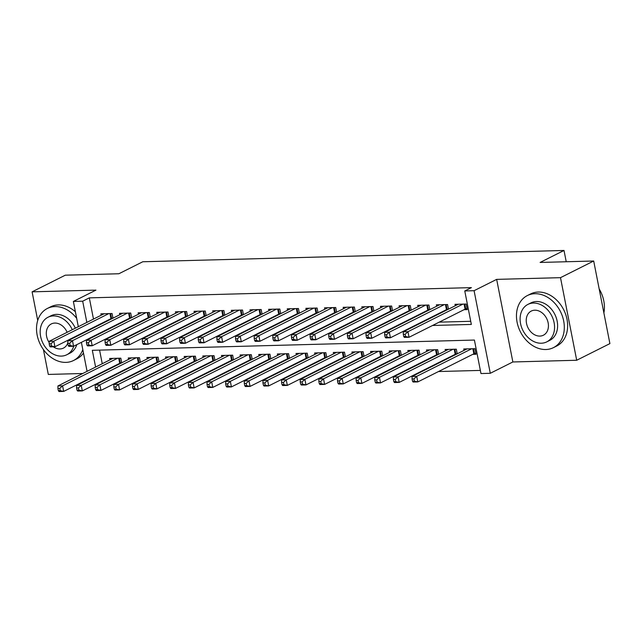 <?xml version="1.0" encoding="UTF-8"?>
<svg xmlns="http://www.w3.org/2000/svg" width="642" height="642" viewBox="0 0 642 642"><rect width="100%" height="100%" fill="white"/><g stroke="black" fill="none" stroke-linecap="round" stroke-linejoin="round"><path stroke-width="0.96" d="M97.456 383.828L96.388 383.852M43.423 349.569L48.302 374.43L82.754 373.5M78.316 326.69L73.365 301.443L95.939 290.12L32.1 291.837L65.299 275.185L118.882 273.749L142.789 261.759L564.013 250.46L540.107 262.45L593.698 261.013L609.9 343.606L576.701 360.258L560.498 277.665L496.659 279.374L474.085 290.698L490.287 373.291L480.97 373.548L474.406 340.059L92.32 350.307L95.602 367.055M496.659 279.374L512.862 361.968L576.701 360.258M512.862 361.968L490.287 373.291M121.667 380.024L122.734 380M140.309 379.526L141.376 379.494M158.943 379.029L160.01 378.997M177.585 378.523L178.653 378.499M196.219 378.026L197.287 378.002M214.861 377.528L215.929 377.496M233.495 377.031L234.563 376.998M252.137 376.525L253.205 376.501M270.772 376.027L271.839 375.995M289.414 375.53L290.481 375.498M308.056 375.024L309.123 375M326.69 374.527L327.757 374.503M345.332 374.029L346.399 373.997M363.966 373.532L365.033 373.5M382.608 373.026L383.675 373.002M401.242 372.529L402.309 372.504M419.884 372.031L420.951 371.999M438.518 371.533L480.36 370.41M32.1 291.837L37.718 320.454M593.698 261.013L560.498 277.665M112.976 318.159L112.069 313.521L100.882 313.826L101.163 315.238M131.61 317.654L130.703 313.023L119.524 313.328L119.797 314.732M150.252 317.156L149.345 312.526L138.158 312.823L138.439 314.235M168.886 316.658L167.979 312.028L156.8 312.325L157.073 313.737M187.528 316.161L186.621 311.522L175.435 311.827L175.715 313.232M206.17 315.655L205.255 311.025L194.077 311.322L194.349 312.734M224.804 315.158L223.898 310.527L212.711 310.824L212.992 312.237M243.446 314.66L242.532 310.03L231.353 310.327L231.626 311.739M262.08 314.163L261.174 309.524L249.987 309.829L250.268 311.234M280.723 313.657L279.808 309.027L268.629 309.324L268.902 310.736M299.357 313.16L298.45 308.529L287.263 308.826L287.544 310.238M317.999 312.662L317.092 308.024L305.905 308.329L306.178 309.741M336.633 312.156L335.726 307.526L324.547 307.831L324.82 309.235M355.275 311.659L354.368 307.028L343.181 307.325L343.462 308.738M373.909 311.161L373.002 306.531L361.823 306.828L362.096 308.24M392.551 310.664L391.644 306.025L380.457 306.33L380.738 307.735M411.185 310.158L410.278 305.528L399.099 305.825L399.372 307.237M429.827 309.661L428.92 305.03L417.733 305.327L418.014 306.74M448.469 309.163L447.554 304.533L436.375 304.83L436.648 306.242M472.785 354.344L476.051 354.256L474.952 348.678L463.773 348.975L464.046 350.388M454.151 354.841L455.218 354.817M435.509 355.339L436.576 355.315M416.875 355.845L417.942 355.812M398.233 356.342L399.3 356.31M379.599 356.84L380.666 356.816M360.956 357.337L362.024 357.313M342.322 357.843L343.39 357.811M323.68 358.34L324.748 358.308M305.038 358.838L306.114 358.814M286.404 359.343L287.472 359.311M267.762 359.841L268.829 359.809M249.128 360.339L250.195 360.314M230.486 360.836L231.553 360.812M211.852 361.342L212.919 361.31M193.21 361.839L194.277 361.807M174.576 362.337L175.643 362.313M155.934 362.834L157.001 362.81M137.3 363.34L138.367 363.308M99.574 350.107L102.247 363.733M103.731 371.325L103.819 371.782M105.312 379.382L105.4 379.839M457.224 353.806L456.318 349.176L445.131 349.473L445.412 350.885M438.582 354.304L437.675 349.673L426.497 349.97L426.769 351.383M419.948 354.809L419.041 350.171L407.855 350.476L408.135 351.88M401.306 355.307L400.399 350.676L389.221 350.973L389.493 352.386M382.672 355.804L381.765 351.174L370.578 351.471L370.859 352.883M364.03 356.302L363.123 351.672L351.944 351.976L352.217 353.381M345.396 356.808L344.489 352.169L333.302 352.474L333.575 353.878M326.754 357.305L325.847 352.675L314.66 352.972L314.941 354.384M308.12 357.803L307.205 353.172L296.026 353.469L296.299 354.882M289.478 358.3L288.571 353.67L277.384 353.975L277.665 355.379M270.844 358.806L269.929 354.175L258.75 354.472L259.023 355.885M252.202 359.303L251.295 354.673L240.108 354.97L240.389 356.382M233.568 359.801L232.653 355.17L221.474 355.467L221.747 356.88M214.926 360.306L214.019 355.668L202.832 355.973L203.113 357.377M196.283 360.804L195.377 356.174L184.198 356.47L184.471 357.883M177.649 361.302L176.743 356.671L165.556 356.968L165.837 358.38M159.007 361.799L158.101 357.169L146.922 357.474L147.195 358.878M140.373 362.305L139.466 357.666L128.28 357.971L128.56 359.376M121.731 362.802L120.824 358.172L109.646 358.469L109.918 359.881M118.658 363.837L119.725 363.805M432.572 325.478L471.34 324.435L464.768 290.954L471.405 287.624L89.318 297.864L93.483 319.082M94.976 326.682L95.064 327.139M103.723 331.136L104.79 331.112M122.365 330.638L123.433 330.614M140.999 330.14L142.067 330.108M159.641 329.643L160.709 329.611M178.275 329.137L179.343 329.113M196.917 328.64L197.985 328.608M215.552 328.142L216.619 328.11M234.194 327.645L235.261 327.613M252.828 327.139L253.895 327.115M271.47 326.642L272.537 326.609M290.104 326.144L291.171 326.112M308.746 325.638L309.813 325.614M327.388 325.141L328.455 325.117M346.022 324.643L347.089 324.611M364.664 324.146L365.731 324.114M383.298 323.64L384.365 323.616M401.94 323.143L403.007 323.119M420.574 322.645L421.642 322.613M439.216 322.148L470.722 321.297M464.03 309.701L467.288 309.613L466.196 304.027L455.009 304.332L455.29 305.736M445.387 310.198L446.455 310.166M426.753 310.696L427.821 310.672M408.111 311.193L409.179 311.169M389.477 311.699L390.545 311.667M370.835 312.197L371.903 312.164M352.201 312.694L353.269 312.67M333.559 313.192L334.626 313.168M314.925 313.697L315.992 313.665M296.283 314.195L297.35 314.163M277.641 314.692L278.716 314.668M259.007 315.198L260.074 315.166M240.365 315.695L241.432 315.663M221.731 316.193L222.798 316.169M203.089 316.691L204.156 316.667M184.455 317.196L185.522 317.164M165.813 317.694L166.88 317.662M147.179 318.191L148.246 318.167M128.536 318.689L129.604 318.665M109.902 319.194L110.97 319.162M566.228 261.751L564.013 250.46M73.365 301.443L82.682 301.194L86.847 322.412M89.318 297.864L82.682 301.194M464.768 290.954L474.085 290.698M88.652 379.39L88.564 378.932M87.071 371.341L81.39 342.346M79.897 334.747L79.809 334.289M97.094 374.655L97.183 375.113M98.675 382.712L98.764 383.17M97.086 334.466L98.154 334.442M115.72 333.968L116.788 333.944M134.363 333.471L135.43 333.439M152.997 332.973L154.064 332.941M171.639 332.468L172.706 332.444M190.273 331.97L191.34 331.938M208.915 331.473L209.982 331.441M227.549 330.975L228.624 330.943M246.191 330.469L247.258 330.445M264.833 329.972L265.9 329.94M283.467 329.474L284.534 329.442M302.109 328.969L303.176 328.945M320.743 328.471L321.811 328.447M339.385 327.974L340.453 327.942M358.019 327.476L359.087 327.444M376.661 326.971L377.729 326.947M395.295 326.473L396.363 326.441M413.938 325.976L415.005 325.943M88.331 330.012L88.427 330.469M462.93 304.115L407.959 331.689L403.296 331.818L458.276 304.244M467.063 308.465L465.723 308.914A2.327 0.506 -11.1 0 0 465.089 309.163L409.05 337.275L404.396 337.395L403.738 336.552L405.6 336.504L405.158 334.265L403.296 334.322L403.738 336.552M405.158 334.265L407.959 331.689L409.05 337.275L405.6 336.504M403.296 331.818L403.296 334.322M467.031 348.887L412.06 376.461L416.714 376.34L417.814 381.918L473.852 353.806A2.327 0.506 168.9 0 1 474.478 353.557L475.826 353.116M414.363 381.147L417.814 381.918L413.151 382.038L412.493 381.196L414.363 381.147L413.921 378.916L412.06 378.965L412.493 381.196M413.921 378.916L416.714 376.34L471.693 348.758M412.06 378.965L412.06 376.461M603.881 312.919A29.123 22.438 -116.6 0 0 599.179 288.94M545.861 349.513A29.123 22.438 -116.6 0 0 553.444 347.643A29.123 22.438 -116.6 0 0 562.392 316.185A29.123 22.438 -116.6 0 0 534.914 293.707A29.123 22.438 -116.6 0 0 527.331 295.577A29.123 22.438 -116.6 0 0 518.383 327.035A29.123 22.438 -116.6 0 0 545.861 349.513M553.444 347.643L556.766 345.982A29.123 22.438 -116.6 0 0 565.714 314.524A29.123 22.438 -116.6 0 0 538.229 292.046A29.123 22.438 -116.6 0 0 530.645 293.916L527.331 295.577M527.933 304.396L530.982 302.863A20.969 16.154 63.4 0 1 536.447 301.523A20.969 16.154 63.4 0 1 556.229 317.71A20.969 16.154 63.4 0 1 549.785 340.356L546.735 341.889A20.969 16.154 -116.6 0 0 553.179 319.235A20.969 16.154 -116.6 0 0 533.39 303.056A20.969 16.154 -116.6 0 0 527.933 304.396A20.969 16.154 -116.6 0 0 521.489 327.051A20.969 16.154 -116.6 0 0 541.27 343.229A20.969 16.154 -116.6 0 0 546.735 341.889M534.794 310.198A13.514 10.408 -116.6 0 0 531.271 311.065A13.514 10.408 -116.6 0 0 527.122 325.663A13.514 10.408 -116.6 0 0 539.874 336.087A13.514 10.408 -116.6 0 0 543.389 335.22A13.514 10.408 -116.6 0 0 547.546 320.623A13.514 10.408 -116.6 0 0 534.794 310.198M76.671 318.32A29.123 22.438 -116.6 0 0 54.971 306.579A29.123 22.438 -116.6 0 0 47.388 308.449A29.123 22.438 -116.6 0 0 38.44 339.899A29.123 22.438 -116.6 0 0 65.925 362.385A29.123 22.438 -116.6 0 0 73.509 360.515A29.123 22.438 -116.6 0 0 82.81 349.601M73.509 360.515L76.823 358.846A29.123 22.438 -116.6 0 0 83.484 353.044M75.379 311.739A29.123 22.438 -116.6 0 0 58.294 304.91A29.123 22.438 -116.6 0 0 50.71 306.78L47.388 308.449M72.289 329.715A20.969 16.154 -116.6 0 0 53.455 315.92A20.969 16.154 -116.6 0 0 47.989 317.268L51.047 315.736A20.969 16.154 63.4 0 1 56.504 314.387A20.969 16.154 63.4 0 1 75.339 328.182M77.457 335.461A20.969 16.154 63.4 0 1 77.521 335.943M76.791 344.65A20.969 16.154 63.4 0 1 69.85 353.22L66.792 354.753A20.969 16.154 -116.6 0 0 73.742 346.182M47.989 317.268A20.969 16.154 -116.6 0 0 41.553 339.915A20.969 16.154 -116.6 0 0 61.335 356.101A20.969 16.154 -116.6 0 0 66.792 354.753M74.464 337.475A20.969 16.154 -116.6 0 0 74.408 336.994M67.145 332.299A13.514 10.408 -116.6 0 0 54.851 323.062A13.514 10.408 -116.6 0 0 51.336 323.929A13.514 10.408 -116.6 0 0 49.169 342.539M53.31 346.808A13.514 10.408 -116.6 0 0 59.931 348.959A13.514 10.408 -116.6 0 0 63.454 348.092A13.514 10.408 -116.6 0 0 67.811 342.924M68.381 340.525A13.514 10.408 -116.6 0 0 68.437 339.987M444.296 304.613L389.317 332.195L384.662 332.315L439.634 304.741M448.429 308.971L447.081 309.412A2.327 0.506 -11.1 0 0 446.455 309.661L390.416 337.772L385.754 337.901L385.096 337.05L386.965 337.002L386.524 334.771L384.662 334.819L385.096 337.05M386.524 334.771L389.317 332.195L390.416 337.772L386.965 337.002M384.662 332.315L384.662 334.819M425.654 305.119L370.683 332.692L366.02 332.813L421 305.239M429.787 309.468L428.447 309.909A2.327 0.506 -11.1 0 0 427.813 310.166L371.774 338.27L367.12 338.398L366.462 337.548L368.323 337.499L367.882 335.268L366.02 335.317L366.462 337.548M367.882 335.268L370.683 332.692L371.774 338.27L368.323 337.499M366.02 332.813L366.02 335.317M407.02 305.616L352.041 333.19L347.386 333.318L402.357 305.744M411.153 309.966L409.805 310.415A2.327 0.506 -11.1 0 0 409.179 310.664L353.14 338.775L348.478 338.896L347.82 338.053L349.681 337.997L349.248 335.766L347.386 335.822L347.82 338.053M349.248 335.766L352.041 333.19L353.14 338.775L349.681 337.997M347.386 333.318L347.386 335.822M388.378 306.114L333.407 333.688L328.744 333.816L383.723 306.242M392.511 310.471L391.171 310.913A2.327 0.506 -11.1 0 0 390.537 311.161L334.498 339.273L329.844 339.393L329.185 338.551L331.047 338.503L330.606 336.272L328.744 336.32L329.185 338.551M330.606 336.272L333.407 333.688L334.498 339.273L331.047 338.503M328.744 333.816L328.744 336.32M448.397 349.384L393.418 376.958L398.08 376.838L399.172 382.415L455.21 354.312A2.327 0.506 168.9 0 1 455.844 354.055L457.184 353.614M395.721 381.645L399.172 382.415L394.517 382.544L393.859 381.693L395.721 381.645L395.279 379.414L393.418 379.462L393.859 381.693M395.279 379.414L398.08 376.838L453.051 349.264M393.418 379.462L393.418 376.958M429.755 349.89L374.784 377.464L379.438 377.335L380.537 382.913L436.576 354.809A2.327 0.506 168.9 0 1 437.202 354.561L438.55 354.111M377.079 382.142L380.537 382.913L375.875 383.041L375.217 382.199L377.079 382.142L376.645 379.912L374.784 379.96L375.217 382.199M376.645 379.912L379.438 377.335L434.417 349.762M374.784 379.96L374.784 377.464M411.121 350.388L356.141 377.961L360.804 377.833L361.895 383.418L417.934 355.307A2.327 0.506 168.9 0 1 418.568 355.058L419.908 354.609M358.445 382.648L361.895 383.418L357.241 383.539L356.583 382.696L358.445 382.648L358.003 380.417L356.141 380.465L356.583 382.696M358.003 380.417L360.804 377.833L415.775 350.259M356.141 380.465L356.141 377.961M392.479 350.885L337.507 378.459L342.162 378.339L343.261 383.916L399.3 355.812A2.327 0.506 168.9 0 1 399.926 355.556L401.274 355.114M339.803 383.146L343.261 383.916L338.599 384.044L337.941 383.194L339.803 383.146L339.369 380.915L337.507 380.963L337.941 383.194M339.369 380.915L342.162 378.339L397.141 350.765M337.507 380.963L337.507 378.459M369.744 306.619L314.765 334.193L310.11 334.313L365.081 306.74M373.877 310.969L372.529 311.41A2.327 0.506 -11.1 0 0 371.903 311.667L315.864 339.77L311.201 339.899L310.543 339.048L312.405 339L311.972 336.769L310.11 336.817L310.543 339.048M311.972 336.769L314.765 334.193L315.864 339.77L312.405 339M310.11 334.313L310.11 336.817M373.845 351.383L318.865 378.957L323.528 378.836L324.619 384.414L380.658 356.31A2.327 0.506 168.9 0 1 381.292 356.053L382.632 355.612M321.169 383.643L324.619 384.414L319.957 384.542L319.307 383.691L321.169 383.643L320.727 381.412L318.865 381.46L319.307 383.691M320.727 381.412L323.528 378.836L378.499 351.262M318.865 381.46L318.865 378.957M351.102 307.117L296.131 334.691L291.468 334.811L346.447 307.237M355.235 311.466L353.894 311.908A2.327 0.506 -11.1 0 0 353.26 312.164L297.222 340.268L292.559 340.396L291.909 339.554L293.771 339.498L293.33 337.267L291.468 337.315L291.909 339.554M293.33 337.267L296.131 334.691L297.222 340.268L293.771 339.498M291.468 334.811L291.468 337.315M355.203 351.888L300.223 379.462L304.886 379.334L305.985 384.919L362.016 356.808A2.327 0.506 168.9 0 1 362.65 356.559L363.998 356.109M302.526 384.149L305.985 384.919L301.323 385.04L300.665 384.197L302.526 384.149L302.093 381.91L300.223 381.966L300.665 384.197M302.093 381.91L304.886 379.334L359.865 351.76M300.223 381.966L300.223 379.462M332.468 307.614L277.488 335.188L272.826 335.317L327.805 307.743M336.601 311.964L335.252 312.413A2.327 0.506 -11.1 0 0 334.618 312.662L278.588 340.774L273.925 340.894L273.267 340.051L275.129 340.003L274.696 337.764L272.826 337.82L273.267 340.051M274.696 337.764L277.488 335.188L278.588 340.774L275.129 340.003M272.826 335.317L272.826 337.82M336.56 352.386L281.589 379.96L286.252 379.831L287.343 385.417L343.382 357.305A2.327 0.506 168.9 0 1 344.008 357.056L345.356 356.615M283.892 384.646L287.343 385.417L282.681 385.537L282.023 384.694L283.892 384.646L283.451 382.415L281.589 382.463L282.023 384.694M283.451 382.415L286.252 379.831L341.223 352.257M281.589 382.463L281.589 379.96M313.826 308.112L258.854 335.686L254.192 335.814L309.163 308.24M317.959 312.469L316.61 312.911A2.327 0.506 -11.1 0 0 315.984 313.16L259.946 341.271L255.283 341.392L254.625 340.549L256.495 340.501L256.054 338.27L254.192 338.318L254.625 340.549M256.054 338.27L258.854 335.686L259.946 341.271L256.495 340.501M254.192 335.814L254.192 338.318M317.926 352.883L262.947 380.457L267.61 380.337L268.701 385.914L324.74 357.811A2.327 0.506 168.9 0 1 325.374 357.554L326.722 357.113M265.25 385.144L268.701 385.914L264.047 386.043L263.389 385.192L265.25 385.144L264.817 382.913L262.947 382.961L263.389 385.192M264.817 382.913L267.61 380.337L322.589 352.763M262.947 382.961L262.947 380.457M295.192 308.617L240.212 336.191L235.55 336.312L290.529 308.738M299.324 312.967L297.976 313.408A2.327 0.506 -11.1 0 0 297.342 313.665L241.304 341.769L236.649 341.897L235.991 341.046L237.853 340.998L237.42 338.767L235.55 338.815L235.991 341.046M237.42 338.767L240.212 336.191L241.304 341.769L237.853 340.998M235.55 336.312L235.55 338.815M276.55 309.115L221.57 336.689L216.916 336.817L271.887 309.235M280.682 313.465L279.334 313.906A2.327 0.506 -11.1 0 0 278.708 314.163L222.67 342.266L218.007 342.395L217.349 341.552L219.219 341.496L218.778 339.265L216.916 339.313L217.349 341.552M218.778 339.265L221.57 336.689L222.67 342.266L219.219 341.496M216.916 336.817L216.916 339.313M257.907 309.613L202.936 337.186L198.274 337.315L253.253 309.741M262.04 313.962L260.7 314.411A2.327 0.506 -11.1 0 0 260.066 314.66L204.028 342.772L199.373 342.892L198.715 342.05L200.577 342.001L200.143 339.762L198.274 339.819L198.715 342.05M200.143 339.762L202.936 337.186L204.028 342.772L200.577 342.001M198.274 337.315L198.274 339.819M239.273 310.11L184.294 337.692L179.64 337.812L234.611 310.238M243.406 314.468L242.058 314.909A2.327 0.506 -11.1 0 0 241.432 315.158L185.394 343.269L180.731 343.398L180.073 342.547L181.943 342.499L181.501 340.268L179.64 340.316L180.073 342.547M181.501 340.268L184.294 337.692L185.394 343.269L181.943 342.499M179.64 337.812L179.64 340.316M220.631 310.616L165.66 338.19L160.998 338.31L215.977 310.736M224.764 314.965L223.424 315.407A2.327 0.506 -11.1 0 0 222.79 315.663L166.751 343.767L162.097 343.895L161.439 343.045L163.301 342.997L162.859 340.766L160.998 340.814L161.439 343.045M162.859 340.766L165.66 338.19L166.751 343.767L163.301 342.997M160.998 338.31L160.998 340.814M201.997 311.113L147.018 338.687L142.364 338.815L197.335 311.242M206.13 315.463L204.782 315.912A2.327 0.506 -11.1 0 0 204.156 316.161L148.117 344.272L143.455 344.393L142.797 343.55L144.667 343.494L144.225 341.263L142.364 341.319L142.797 343.55M144.225 341.263L147.018 338.687L148.117 344.272L144.667 343.494M142.364 338.815L142.364 341.319M183.355 311.611L128.384 339.185L123.721 339.313L178.701 311.739M187.488 315.968L186.148 316.41A2.327 0.506 -11.1 0 0 185.514 316.658L129.475 344.77L124.821 344.89L124.163 344.048L126.025 344L125.583 341.769L123.721 341.817L124.163 344.048M125.583 341.769L128.384 339.185L129.475 344.77L126.025 344M123.721 339.313L123.721 341.817M164.721 312.116L109.742 339.69L105.087 339.811L160.059 312.237M168.854 316.466L167.506 316.907A2.327 0.506 -11.1 0 0 166.88 317.164L110.841 345.268L106.179 345.396L105.521 344.545L107.383 344.497L106.949 342.266L105.087 342.314L105.521 344.545M106.949 342.266L109.742 339.69L110.841 345.268L107.383 344.497M105.087 339.811L105.087 342.314M146.079 312.614L91.108 340.188L86.445 340.308L141.425 312.734M150.212 316.963L148.872 317.405A2.327 0.506 -11.1 0 0 148.238 317.662L92.199 345.765L87.537 345.894L86.887 345.051L88.748 344.995L88.307 342.764L86.445 342.812L86.887 345.051M88.307 342.764L91.108 340.188L92.199 345.765L88.748 344.995M86.445 340.308L86.445 342.812M127.445 313.111L72.466 340.685L67.811 340.814L122.782 313.24M131.578 317.461L130.23 317.91A2.327 0.506 -11.1 0 0 129.604 318.159L73.565 346.271L68.903 346.391L68.245 345.548L70.106 345.5L69.673 343.261L67.811 343.318L68.245 345.548M69.673 343.261L72.466 340.685L73.565 346.271L70.106 345.5M67.811 340.814L67.811 343.318M108.803 313.609L53.832 341.183L49.169 341.311L104.148 313.737M112.936 317.967L111.596 318.408A2.327 0.506 -11.1 0 0 110.962 318.657L54.923 346.768L50.261 346.889L49.611 346.046L51.472 345.998L51.031 343.767L49.169 343.815L49.611 346.046M51.031 343.767L53.832 341.183L54.923 346.768L51.472 345.998M49.169 341.311L49.169 343.815M299.284 353.381L244.313 380.963L248.968 380.834L250.067 386.412L306.106 358.308A2.327 0.506 168.9 0 1 306.732 358.051L308.08 357.61M246.616 385.641L250.067 386.412L245.405 386.54L244.746 385.698L246.616 385.641L246.175 383.41L244.313 383.459L244.746 385.698M246.175 383.41L248.968 380.834L303.947 353.26M244.313 383.459L244.313 380.963M280.65 353.886L225.671 381.46L230.334 381.332L231.425 386.917L287.464 358.806A2.327 0.506 168.9 0 1 288.098 358.557L289.438 358.108M227.974 386.147L231.425 386.917L226.77 387.038L226.112 386.195L227.974 386.147L227.541 383.908L225.671 383.964L226.112 386.195M227.541 383.908L230.334 381.332L285.305 353.758M225.671 383.964L225.671 381.46M262.008 354.384L207.037 381.958L211.691 381.838L212.791 387.415L268.829 359.303A2.327 0.506 168.9 0 1 269.455 359.055L270.804 358.613M209.34 386.644L212.791 387.415L208.128 387.535L207.47 386.693L209.34 386.644L208.899 384.414L207.037 384.462L207.47 386.693M208.899 384.414L211.691 381.838L266.671 354.256M207.037 384.462L207.037 381.958M243.374 354.882L188.395 382.455L193.057 382.335L194.149 387.912L250.187 359.809A2.327 0.506 168.9 0 1 250.821 359.552L252.162 359.111M190.698 387.142L194.149 387.912L189.494 388.041L188.836 387.19L190.698 387.142L190.257 384.911L188.395 384.959L188.836 387.19M190.257 384.911L193.057 382.335L248.029 354.761M188.395 384.959L188.395 382.455M224.732 355.387L169.761 382.961L174.415 382.833L175.515 388.41L231.553 360.306A2.327 0.506 168.9 0 1 232.179 360.058L233.528 359.608M172.064 387.64L175.515 388.41L170.852 388.538L170.194 387.696L172.064 387.64L171.623 385.409L169.761 385.457L170.194 387.696M171.623 385.409L174.415 382.833L229.395 355.259M169.761 385.457L169.761 382.961M206.098 355.885L151.119 383.459L155.781 383.33L156.873 388.916L212.911 360.804A2.327 0.506 168.9 0 1 213.545 360.555L214.885 360.106M153.422 388.145L156.873 388.916L152.218 389.036L151.56 388.193L153.422 388.145L152.981 385.914L151.119 385.962L151.56 388.193M152.981 385.914L155.781 383.33L210.753 355.756M151.119 385.962L151.119 383.459M187.456 356.382L132.485 383.956L137.139 383.836L138.239 389.413L194.277 361.31A2.327 0.506 168.9 0 1 194.903 361.053L196.251 360.611M134.78 388.643L138.239 389.413L133.576 389.542L132.918 388.691L134.78 388.643L134.347 386.412L132.485 386.46L132.918 388.691M134.347 386.412L137.139 383.836L192.119 356.262M132.485 386.46L132.485 383.956M168.822 356.88L113.843 384.454L118.505 384.333L119.597 389.911L175.635 361.807A2.327 0.506 168.9 0 1 176.269 361.55L177.609 361.109M116.146 389.14L119.597 389.911L114.934 390.039L114.284 389.188L116.146 389.14L115.704 386.909L113.843 386.957L114.284 389.188M115.704 386.909L118.505 384.333L173.476 356.759M113.843 386.957L113.843 384.454M150.18 357.385L95.209 384.959L99.863 384.831L100.963 390.416L157.001 362.305A2.327 0.506 168.9 0 1 157.627 362.056L158.975 361.607M97.504 389.646L100.963 390.416L96.3 390.537L95.642 389.694L97.504 389.646L97.07 387.407L95.209 387.463L95.642 389.694M97.07 387.407L99.863 384.831L154.842 357.257M95.209 387.463L95.209 384.959M131.546 357.883L76.567 385.457L81.229 385.328L82.32 390.914L138.359 362.802A2.327 0.506 168.9 0 1 138.993 362.553L140.333 362.112M78.87 390.143L82.32 390.914L77.658 391.034L77.008 390.192L78.87 390.143L78.428 387.912L76.567 387.961L77.008 390.192M78.428 387.912L81.229 385.328L136.2 357.755M76.567 387.961L76.567 385.457M112.904 358.38L57.924 385.954L62.587 385.834L63.686 391.411L119.717 363.308A2.327 0.506 168.9 0 1 120.351 363.051L121.699 362.61M60.228 390.641L63.686 391.411L59.024 391.54L58.366 390.689L60.228 390.641L59.794 388.41L57.924 388.458L58.366 390.689M59.794 388.41L62.587 385.834L117.566 358.26M57.924 388.458L57.924 385.954M464.768 304.067L465.723 308.914M464.094 304.083L465.089 309.163M473.852 353.806L472.857 348.734M474.478 353.557L473.531 348.71M446.134 304.565L447.081 309.412M445.46 304.589L446.455 309.661M427.492 305.07L428.447 309.909M426.818 305.086L427.813 310.166M408.858 305.568L409.805 310.415M408.176 305.584L409.179 310.664M390.216 306.065L391.171 310.913M389.542 306.082L390.537 311.161M455.21 354.312L454.215 349.232M455.844 354.055L454.889 349.216M436.576 354.809L435.573 349.73M437.202 354.561L436.255 349.713M417.934 355.307L416.939 350.227M418.568 355.058L417.613 350.211M399.3 355.812L398.297 350.733M399.926 355.556L398.979 350.709M371.582 306.563L372.529 311.41M370.899 306.587L371.903 311.667M380.658 356.31L379.663 351.23M381.292 356.053L380.337 351.214M352.94 307.069L353.894 311.908M352.265 307.085L353.26 312.164M362.016 356.808L361.021 351.728M362.65 356.559L361.703 351.712M334.305 307.566L335.252 312.413M333.623 307.582L334.618 312.662M343.382 357.305L342.387 352.225M344.008 357.056L343.061 352.209M315.663 308.064L316.61 312.911M314.989 308.08L315.984 313.16M324.74 357.811L323.745 352.731M325.374 357.554L324.419 352.707M297.021 308.561L297.976 313.408M296.347 308.585L297.342 313.665M278.387 309.067L279.334 313.906M277.713 309.083L278.708 314.163M259.745 309.564L260.7 314.411M259.071 309.58L260.066 314.66M241.111 310.062L242.058 314.909M240.437 310.086L241.432 315.158M222.469 310.567L223.424 315.407M221.795 310.584L222.79 315.663M203.835 311.065L204.782 315.912M203.161 311.081L204.156 316.161M185.193 311.563L186.148 316.41M184.519 311.579L185.514 316.658M166.559 312.06L167.506 316.907M165.877 312.084L166.88 317.164M147.917 312.566L148.872 317.405M147.243 312.582L148.238 317.662M129.283 313.063L130.23 317.91M128.601 313.079L129.604 318.159M110.641 313.561L111.596 318.408M109.967 313.577L110.962 318.657M306.106 358.308L305.111 353.228M306.732 358.051L305.785 353.212M287.464 358.806L286.468 353.726M288.098 358.557L287.143 353.71M268.829 359.303L267.834 354.232M269.455 359.055L268.508 354.207M250.187 359.809L249.192 354.729M250.821 359.552L249.866 354.713M231.553 360.306L230.558 355.227M232.179 360.058L231.232 355.211M212.911 360.804L211.916 355.724M213.545 360.555L212.59 355.708M194.277 361.31L193.274 356.23M194.903 361.053L193.956 356.206M175.635 361.807L174.64 356.727M176.269 361.55L175.314 356.711M157.001 362.305L155.998 357.225M157.627 362.056L156.68 357.209M138.359 362.802L137.364 357.722M138.993 362.553L138.038 357.706M119.717 363.308L118.722 358.228M120.351 363.051L119.404 358.204"/></g></svg>

